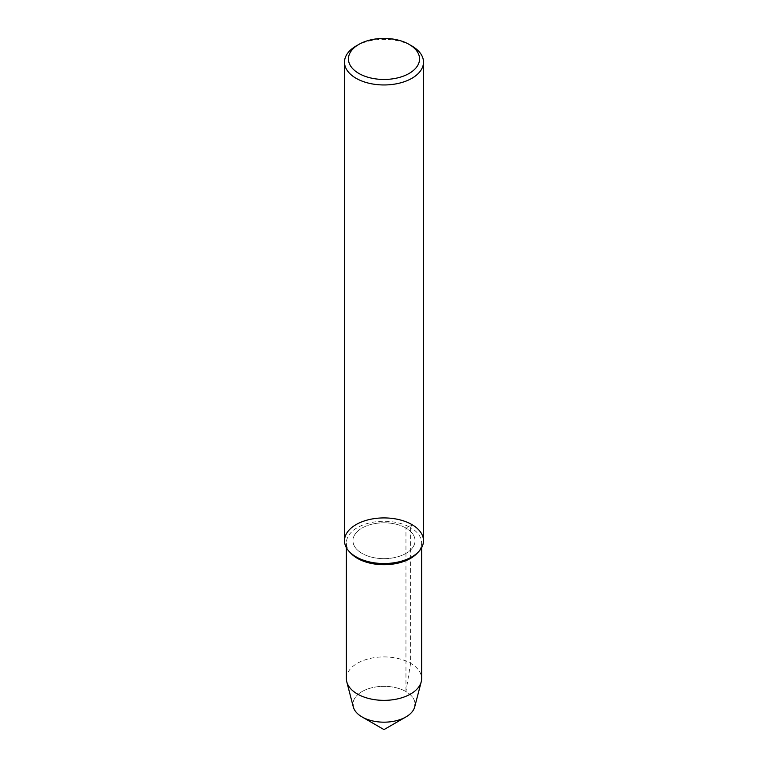 <?xml version="1.0" encoding="UTF-8"?>
<svg xmlns="http://www.w3.org/2000/svg" width="768" height="768" viewBox="0 0 768 768"><rect width="100%" height="100%" fill="white"/><g stroke="black" fill="none" stroke-linecap="round" stroke-linejoin="round"><path stroke-width="0.58" stroke-dasharray="3.84 2.88" d="M353.29 706.906A31.046 17.923 180 0 1 352.954 704.246A31.046 17.923 180 0 1 372.115 687.686A31.046 17.923 180 0 1 405.955 691.574A31.046 17.923 180 0 1 415.046 704.246A31.046 17.923 180 0 1 414.701 706.906M356.064 46.022A39.504 22.81 180 0 1 411.936 46.022M344.496 540.72A39.504 22.81 180 0 1 368.89 519.658A39.504 22.81 180 0 1 411.936 524.602A39.504 22.81 180 0 1 423.504 540.73M352.954 704.246L352.954 540.73L352.954 704.246A31.046 17.923 180 0 1 372.115 687.686A31.046 17.923 180 0 1 405.955 691.574L405.955 528.048A31.046 17.923 180 0 1 415.046 540.73A31.046 17.923 180 0 1 384 558.653A31.046 17.923 180 0 1 352.954 540.72A31.046 17.923 180 0 1 372.115 524.16A31.046 17.923 180 0 1 405.955 528.048A31.046 17.923 180 0 1 415.046 540.73A31.046 17.923 180 0 1 384 558.653A31.046 17.923 180 0 1 352.954 540.72A31.046 17.923 180 0 1 372.115 524.16A31.046 17.923 180 0 1 405.955 528.048L411.936 524.602L410.602 527.626A37.622 21.725 180 0 1 421.622 542.986A37.622 21.725 180 0 1 417.005 553.411M346.378 678.634A37.622 21.725 180 0 1 369.6 658.57A37.622 21.725 180 0 1 410.602 663.283A37.622 21.725 180 0 1 421.622 678.643M350.986 553.402A37.622 21.725 180 0 1 346.378 542.976A37.622 21.725 180 0 1 369.6 522.912A37.622 21.725 180 0 1 410.602 527.626L410.602 663.283L405.955 691.574A31.046 17.923 180 0 1 415.046 704.246L415.046 540.73L415.046 704.246M421.622 542.986L421.622 547.67M346.378 542.986L346.378 547.67"/><path stroke-width="1.15" d="M415.046 704.246A31.046 17.923 180 0 1 405.955 716.928A31.046 17.923 180 0 1 362.045 716.928A31.046 17.923 180 0 1 352.954 704.246M409.142 44.41L409.142 44.41A35.549 20.525 180 0 1 409.142 73.44A35.549 20.525 180 0 1 358.858 73.44A35.549 20.525 180 0 1 358.858 44.41A35.549 20.525 180 0 1 409.142 44.41L411.936 46.022A39.504 22.81 180 0 1 423.504 62.15A39.504 22.81 180 0 1 384 84.96A39.504 22.81 180 0 1 344.496 62.15A39.504 22.81 180 0 1 356.064 46.022L358.858 44.41M423.504 62.15L423.504 540.73A39.504 22.81 180 0 1 384 563.53A39.504 22.81 180 0 1 344.496 540.72L344.496 62.15M421.622 547.67L421.622 678.643A37.622 21.725 180 0 1 421.21 681.859A37.622 21.725 180 0 1 384 700.358A37.622 21.725 180 0 1 346.79 681.859A37.622 21.725 180 0 1 346.378 678.634L346.378 547.67M421.21 681.859L414.701 706.906A31.046 17.923 180 0 1 384 722.179A31.046 17.923 180 0 1 353.29 706.906L346.79 681.859M418.656 551.664L417.014 553.402A37.622 21.725 180 0 1 383.99 564.701A37.622 21.725 180 0 1 350.986 553.402L349.344 551.664A39.504 22.81 180 0 1 360.317 522.47A39.504 22.81 180 0 1 411.936 524.602A39.504 22.81 180 0 1 418.656 551.674A39.504 22.81 180 0 1 383.99 563.53A39.504 22.81 180 0 1 349.344 551.664M405.955 716.928L384 729.6L362.045 716.928"/></g></svg>

